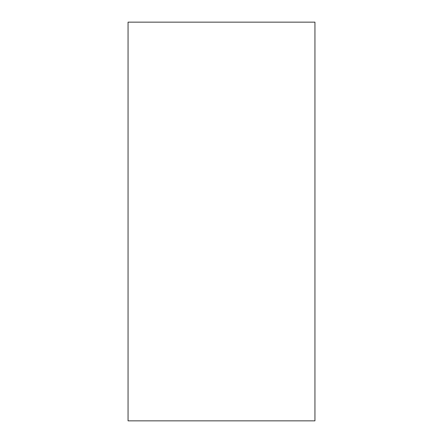 <?xml version="1.0" encoding="UTF-8"?>
<svg xmlns="http://www.w3.org/2000/svg" width="443" height="443" viewBox="0 0 443 443"><rect width="100%" height="100%" fill="white"/><g stroke="black" fill="none" stroke-linecap="round" stroke-linejoin="round"><path stroke-width="0.66" d="M314.945 22.15L314.945 420.85L128.055 420.85L128.055 22.15L314.945 22.15"/></g></svg>
